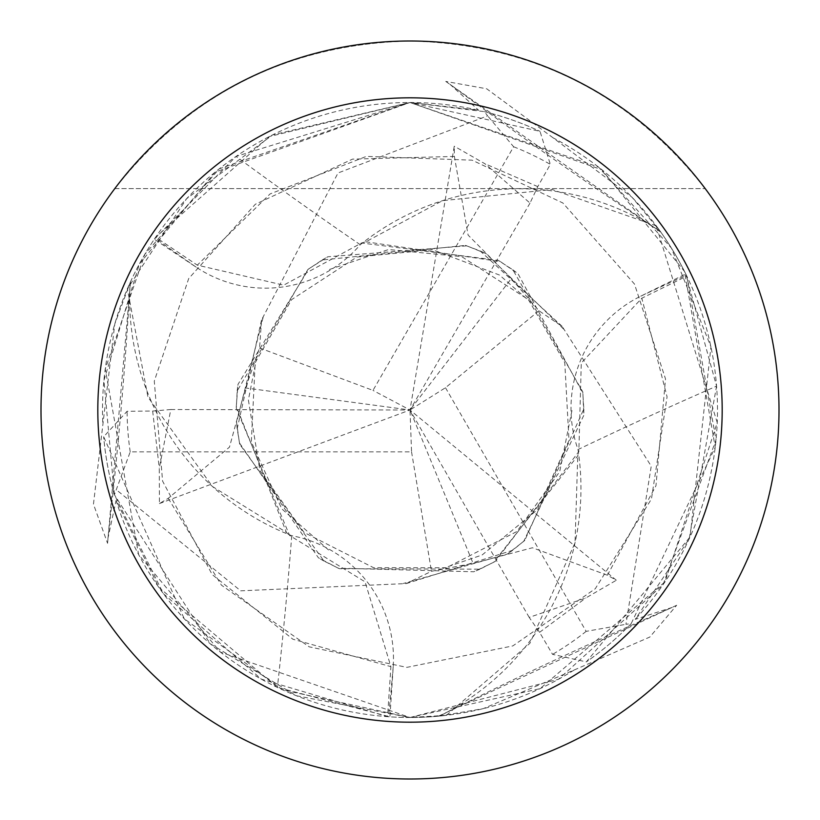 <?xml version="1.0" encoding="UTF-8"?>
<svg xmlns="http://www.w3.org/2000/svg" width="820" height="820" viewBox="0 0 820 820"><rect width="100%" height="100%" fill="white"/><g stroke="black" fill="none" stroke-linecap="round" stroke-linejoin="round"><path stroke-width="0.61" stroke-dasharray="4.1 3.07" d="M410 41A369 369 0 0 1 779 410A369 369 0 0 1 410 779A369 369 0 0 1 41 410A369 369 0 0 1 410 41C531.462 44.065 629.862 93.265 705.2 188.6C629.862 93.265 531.462 44.065 410 41C288.537 44.065 190.137 93.265 114.8 188.6L705.2 188.6L114.8 188.6C190.137 93.265 288.537 44.065 410 41M577.997 449.565A254.241 254.241 0 0 1 442.328 714.661A41.574 41.574 0 0 0 438.597 716.157L483.154 708.675L574.143 670.022A307.49 307.49 0 0 1 389.93 716.834L393.21 666.721A125.05 125.05 0 0 0 291.736 535.706A254.241 254.241 0 0 1 129.99 285.667A41.574 41.574 0 0 0 130.554 281.69A307.49 307.49 0 0 1 154.303 239.204L196.062 267.094A125.05 125.05 0 0 0 360.267 244.729A254.241 254.241 0 0 1 657.681 229.672A41.574 41.574 0 0 0 660.848 232.152A307.49 307.49 0 0 1 685.766 273.962L640.727 296.184A125.05 125.05 0 0 0 577.997 449.565A5203.351 1334.714 -4 0 1 716.567 386.138L685.766 273.962M574.143 670.022L649.829 637.037L676.674 605.252L671.877 607.528L635.244 619.325L689.159 538.924L716.567 386.138M660.848 232.152L632.087 197.312L553.111 137.842A307.49 307.49 0 0 1 635.244 619.325M553.111 137.842L486.711 88.785L445.762 81.426L450.129 84.439L478.654 110.269L410 102.51A307.49 307.49 0 0 1 478.654 110.269M438.597 716.157A307.49 307.49 0 0 1 116.102 500.405L158.772 587.304L277.385 687.426L389.93 716.834M442.328 714.661A5298.727 1359.181 -4 0 1 671.877 607.528M130.554 281.69L114.769 324.013L93.46 504.177L107.574 543.322L107.994 538.033L116.102 500.405M129.99 285.667A5298.727 1359.181 116 0 1 107.994 538.033M291.736 535.706A5203.351 1334.714 116 0 1 277.385 687.426M102.746 422.136A307.49 307.49 0 0 1 410 102.51L236.047 156.435L154.303 239.204M657.681 229.672A5298.727 1359.181 -124 0 1 450.129 84.439M360.267 244.729A5203.351 1334.714 -124 0 1 236.047 156.435M562.202 326.442L480.192 250.971L465.483 245.405L322.178 259.981L307.869 269.524L237.185 390.955L236.293 408.339L289.603 535.46L365.064 581.831L390.904 666.639L387.553 716.67L261.293 679.134L163.334 593.618L114.39 494.644L103.925 380.449L139.4 263.948L215.106 172.149L409.979 102.5L219.217 168.817L144.863 254.261L105.247 368.99L138.6 554.566L220.375 652.074L410.02 717.49L540.103 688.636L665.01 581.821L717.233 422.597L656.226 225.828A307.49 307.49 0 0 1 686.801 276.104L716.034 439.827L663.083 584.65L558.502 679.278L410.01 717.5L446.387 715.327A307.49 307.49 0 0 1 410 717.49L282.531 689.835L184.244 618.772L103.668 436.752L127.1 411.281L152.674 411.035L170.806 409.529L159.285 468.21L159.428 503.572L168.223 498.334L229.467 447.136L245.59 387.962L259.591 347.957L261.539 320.005L338.014 172.989L487.623 115.835L484.394 111.633L410 102.5L540.001 131.333L550.333 164.359L537.766 186.632L530.007 203.083L484.948 163.774L454.259 146.206M406.259 583.594L512.623 550.302L524.8 540.339L583.83 408.954L582.723 391.786L512.9 269.852L498.293 260.401L361.548 242.997L283.659 285.175L197.292 265.137L155.636 237.226L269.421 136.53L410 102.51L598.497 167.054L671.385 248.04L710.94 346.839L690.061 536.967L586.331 661.914L552.567 654.35L539.56 632.333L529.187 617.388L585.767 598.016L616.332 580.242M511.301 278.626L538.945 310.76L562.161 326.421L651.244 466.17L625.937 624.307L631.195 623.61L715.235 447.238L684.515 271.461L601.931 169.76L409.938 102.49L272.619 134.9L186.601 198.707L127.387 288.845L147.959 397.085L212.462 486.506L286.426 532.385L289.593 535.45M261.539 319.964L237.185 428.727L239.717 444.255L323.992 561.064L339.408 568.691L479.915 569.193L495.413 561.259L578.848 451.543L581.277 363.004L641.814 298.213L686.801 276.104M263.107 317.432L236.56 422.351L239.43 442.872L318.406 557.805L338.209 568.178L473.816 571.776L493.619 562.294L577.772 455.828L578.848 451.553M446.387 715.327L529.843 643.372L575.025 542.819L577.772 455.828M563.606 329.076L486.024 253.626L466.816 245.846L327.795 256.773L308.914 268.745L237.984 384.385L236.303 406.269L286.426 532.385M170.806 409.529L410 410L454.249 146.216L454.382 156.446L468.097 235.084L511.29 278.636L410 410L411.548 451.861L130.216 451.861L114.41 494.757L210.197 643.741L296.368 695.739L409.99 717.5A307.49 307.49 0 0 1 387.553 716.67M159.428 503.572L410 410L616.312 580.211L607.394 575.22L532.426 547.77L473.119 563.401L431.474 571.284L406.3 583.563L240.711 590.83L116.44 489.858M656.226 225.828L552.198 189.522L442.513 200.674L365.802 241.787L361.558 242.997M365.802 241.787L500.415 261.621L517.943 273.644L582.897 393.108L583.799 415.32L523.744 541.303L507.426 554.023L403.276 583.502M530.007 203.083L410 410L245.59 387.962M259.591 347.957L372.977 390.402L513.638 146.77L487.623 115.835M529.187 617.388L410 410L372.977 390.402M538.945 310.76L445.485 387.727L410 410L473.119 563.401M411.548 451.861L431.474 571.284M631.195 623.61A307.5 307.5 0 0 1 586.331 661.914A307.5 307.5 0 0 0 631.195 623.61M445.485 387.727L586.146 631.369L625.937 624.307M127.387 288.845A307.49 307.49 0 0 1 155.636 237.226M484.394 111.633A307.5 307.5 0 0 1 540.001 131.333A307.5 307.5 0 0 0 484.394 111.633M114.41 494.757A307.5 307.5 0 0 1 103.668 436.752A307.5 307.5 0 0 0 114.41 494.757M640.727 296.184A5163.069 1324.382 -4 0 1 686.371 275.192M393.21 666.721A5163.069 1324.382 116 0 1 388.557 716.741M196.062 267.094A5163.069 1324.382 -124 0 1 155.072 238.056M168.223 498.334L221.461 585.172L309.15 646.816L406.843 667.367L512.848 645.904L595.289 588.709L651.439 499.042L667.08 396.839L641.814 298.203M152.663 411.025L159.275 468.21M454.382 156.446L352.559 159.131L255.338 204.252L188.692 278.574L154.283 381.126L162.585 481.104L212.175 574.564L292.863 639.21L390.904 666.65M537.787 186.632L484.948 163.754M539.55 632.343L585.777 598.026M607.394 575.22L655.979 485.686L665.512 378.932L634.475 284.048L562.868 202.981L472.125 160.177L366.396 156.394L270.067 193.94L197.282 265.147M130.216 451.861A282.9 282.9 0 0 1 127.1 411.281M513.638 146.77A282.9 282.9 0 0 1 550.333 164.359M586.146 631.369A282.9 282.9 0 0 1 552.567 654.35M676.674 605.262L438.526 716.168M107.563 543.311L130.585 281.619M445.762 81.426L660.889 232.214M571.95 410.533L559.701 471.664L516.959 531.473L446.377 567.758L373.561 567.696L304.097 532.467L259.93 470.639L248.378 399.965L256.342 359.467M237.185 428.727L236.56 422.361M239.717 444.245L239.44 442.861M323.992 561.064L318.406 557.795M339.408 568.691L338.209 568.157M479.915 569.193L473.837 571.776M495.403 561.269L493.609 562.284M480.192 250.971L486.014 253.616M465.483 245.405L466.826 245.856M322.188 259.981L327.805 256.773M307.869 269.524L308.925 268.745M237.185 390.955L237.974 384.395M236.293 408.329L236.314 406.269M328.564 549.984L281.752 508.82L251.32 441.898L255.184 362.624L291.654 299.597L356.885 257.049L432.519 249.71L499.503 275.048L530.591 302.19M329.486 269.483L388.547 249.526L461.721 256.639L528.439 299.618L564.785 362.707L569.008 440.473L537.551 509.65L482.119 554.986L443.066 568.342M512.623 550.302L507.416 554.023M524.8 540.339L523.734 541.292M583.83 408.954L583.799 415.412M582.723 391.796L582.866 393.108M512.91 269.862L518.178 273.818M498.293 260.401L500.067 261.447"/><path stroke-width="1.23" d="M410 41A369 369 0 0 1 779 410A369 369 0 0 1 410 779A369 369 0 0 1 41 410A369 369 0 0 1 410 41M410 97.816A312.184 312.184 0 0 1 722.184 410A312.184 312.184 0 0 1 410 722.184A312.184 312.184 0 0 1 97.816 410A312.184 312.184 0 0 1 410 97.816"/></g></svg>
